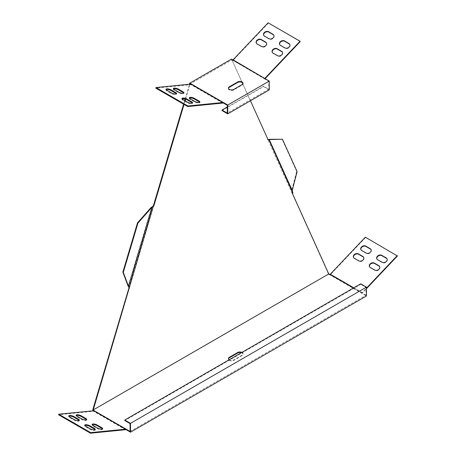 <?xml version="1.0" encoding="UTF-8"?>
<svg xmlns="http://www.w3.org/2000/svg" width="456" height="456" viewBox="0 0 456 456"><rect width="100%" height="100%" fill="white"/><g stroke="black" fill="none" stroke-linecap="round" stroke-linejoin="round"><path stroke-width="0.34" stroke-dasharray="2.28 1.71" d="M228.445 88.339A3.158 1.824 0 0 0 228.416 88.595A3.158 1.824 0 0 0 229.339 89.883A3.158 1.824 0 0 0 233.808 89.883L242.107 85.095A3.158 1.824 0 0 0 243.031 83.807A3.158 1.824 0 0 0 243.002 83.545M328.542 273.349L328.092 273.093L231.545 59.058M328.092 273.093L328.32 274.216L92.83 410.178M128.7 287.023L128.9 287.377L153.045 206.118M242.239 82.599L231.99 59.833L190.049 84.046L189.827 84.913L189.377 84.656L185.125 98.969M184.663 100.525L183.58 104.167M189.377 84.656L189.462 84.235M250.458 100.765L242.837 83.921M189.827 84.913L185.603 99.123M185.107 100.782L184.024 104.424M267.718 139.639L268.162 139.895M232.218 60.437L231.768 60.181M292.148 193.635L292.592 193.891M128.695 287.006L128.9 287.377M151.78 206.83L128.199 286.168M292.701 192.341L292.096 192.466L292.25 193.065M292.393 191.035L291.789 191.161L268.584 139.428M292.096 192.466L291.789 191.161M292.342 189.867L291.897 189.605L291.623 190.357M291.897 189.605L296.651 171.359L297.095 171.621M296.651 171.359L281.99 138.966M190.91 83.767L190.91 84.286L190.049 84.046M265.084 78.683A1.533 0.883 -60 0 1 264.702 78.979L231.99 59.833M232.406 60.329L232.406 59.816M227.299 106.989L263.494 86.093L268.789 89.148L227.299 113.105M221.998 110.563L263.494 86.606L263.494 86.093M263.494 86.606L269.239 89.923M264.702 78.46L264.702 78.979L268.789 81.333L268.789 89.148M189.445 98.051A3.158 0.986 16.6 0 0 189.211 98.296A3.158 0.986 16.6 0 0 190.18 99.402L194.649 101.979A3.158 0.986 16.6 0 0 197.801 103.022A3.158 0.986 16.6 0 0 199.739 102.674A3.158 0.986 16.6 0 0 199.682 102.343M182.069 98.781A3.158 0.986 16.6 0 0 181.841 99.026A3.158 0.986 16.6 0 0 182.805 100.132L187.273 102.708A3.158 0.986 16.6 0 0 190.426 103.751A3.158 0.986 16.6 0 0 192.369 103.404A3.158 0.986 16.6 0 0 192.312 103.073M166.115 89.564A3.158 0.986 16.6 0 0 165.881 89.809A3.158 0.986 16.6 0 0 166.85 90.915L171.319 93.497A3.158 0.986 16.6 0 0 174.471 94.54A3.158 0.986 16.6 0 0 176.409 94.192A3.158 0.986 16.6 0 0 176.352 93.862M173.485 88.834A3.158 0.986 16.6 0 0 173.257 89.08A3.158 0.986 16.6 0 0 174.22 90.185L178.689 92.767A3.158 0.986 16.6 0 0 181.841 93.811A3.158 0.986 16.6 0 0 183.779 93.463A3.158 0.986 16.6 0 0 183.722 93.132M289.868 44.585A3.158 2.383 155.7 0 1 289.965 44.768A3.158 2.383 155.7 0 1 288.745 47.857A3.158 2.383 155.7 0 1 285.023 48.251L280.554 45.668A3.158 2.383 155.7 0 1 279.739 44.791A3.158 2.383 155.7 0 1 279.665 44.597M266.538 43.155A3.158 2.383 155.7 0 1 266.635 43.337A3.158 2.383 155.7 0 1 265.415 46.426A3.158 2.383 155.7 0 1 261.693 46.82L257.224 44.238A3.158 2.383 155.7 0 1 256.409 43.36A3.158 2.383 155.7 0 1 256.335 43.166M282.498 52.366A3.158 2.383 155.7 0 1 282.595 52.548A3.158 2.383 155.7 0 1 281.375 55.638A3.158 2.383 155.7 0 1 277.653 56.031L273.184 53.449A3.158 2.383 155.7 0 1 272.369 52.577A3.158 2.383 155.7 0 1 272.295 52.383M273.913 35.368A3.158 2.383 155.7 0 1 274.01 35.557A3.158 2.383 155.7 0 1 272.791 38.64A3.158 2.383 155.7 0 1 269.063 39.034L264.6 36.457A3.158 2.383 155.7 0 1 263.785 35.579A3.158 2.383 155.7 0 1 263.71 35.386M300.208 41.604L268.117 22.8M222.796 103.079L190.882 84.651L155.792 88.128M268.288 23.176L233.204 60.215L233.033 59.839M268.789 81.333L227.299 105.29M191.053 84.075L190.882 84.651A1.533 0.883 120 0 0 191.298 84.508L191.298 83.989M232.788 60.032L232.788 60.551A1.533 0.883 120 0 0 233.204 60.215L265.118 78.643M190.91 84.286L223.212 102.931M329.631 274.198L329.631 274.711L328.32 274.216M93.691 410.417L93.508 410.753M360.713 283.814L360.713 284.333L124.773 420.552M130.074 423.613L366.014 287.394L360.713 284.333M130.074 431.422L366.014 295.203L366.014 287.394M79.127 420.512A3.158 0.986 -163.4 0 1 79.184 420.837A3.158 0.986 -163.4 0 1 77.246 421.184A3.158 0.986 -163.4 0 1 74.094 420.141L69.626 417.565A3.158 0.986 -163.4 0 1 68.662 416.459A3.158 0.986 -163.4 0 1 68.89 416.214M95.087 429.723A3.158 0.986 -163.4 0 1 95.144 430.054A3.158 0.986 -163.4 0 1 93.206 430.401A3.158 0.986 -163.4 0 1 90.049 429.358L85.58 426.776A3.158 0.986 -163.4 0 1 84.616 425.67A3.158 0.986 -163.4 0 1 84.844 425.425M102.457 428.993A3.158 0.986 -163.4 0 1 102.514 429.324A3.158 0.986 -163.4 0 1 100.576 429.672A3.158 0.986 -163.4 0 1 97.424 428.629L92.956 426.046A3.158 0.986 -163.4 0 1 91.992 424.941A3.158 0.986 -163.4 0 1 92.22 424.696M86.497 419.776A3.158 0.986 -163.4 0 1 86.554 420.107A3.158 0.986 -163.4 0 1 84.616 420.455A3.158 0.986 -163.4 0 1 81.464 419.412L76.996 416.835A3.158 0.986 -163.4 0 1 76.032 415.729A3.158 0.986 -163.4 0 1 76.26 415.484M376.89 258.985A3.158 2.383 -24.3 0 0 376.964 259.179A3.158 2.383 -24.3 0 0 377.779 260.051L382.248 262.633A3.158 2.383 -24.3 0 0 385.97 262.24A3.158 2.383 -24.3 0 0 387.19 259.15A3.158 2.383 -24.3 0 0 387.093 258.968M353.56 257.555A3.158 2.383 -24.3 0 0 353.634 257.748A3.158 2.383 -24.3 0 0 354.449 258.62L358.918 261.202A3.158 2.383 -24.3 0 0 362.64 260.809A3.158 2.383 -24.3 0 0 363.859 257.72A3.158 2.383 -24.3 0 0 363.763 257.537M369.52 266.766A3.158 2.383 -24.3 0 0 369.594 266.959A3.158 2.383 -24.3 0 0 370.409 267.837L374.878 270.414A3.158 2.383 -24.3 0 0 378.6 270.02A3.158 2.383 -24.3 0 0 379.82 266.937A3.158 2.383 -24.3 0 0 379.723 266.749M360.93 249.768A3.158 2.383 -24.3 0 0 361.004 249.962A3.158 2.383 -24.3 0 0 361.819 250.84L366.288 253.422A3.158 2.383 -24.3 0 0 370.01 253.029A3.158 2.383 -24.3 0 0 371.23 249.939A3.158 2.383 -24.3 0 0 371.138 249.757M397.427 255.987L365.341 237.183M365.512 237.565L330.429 274.597L362.172 292.649A0.901 0.519 120 0 1 361.927 292.843L361.927 293.362A1.533 0.883 120 0 0 362.343 293.026L366.459 288.682M353.793 287.81L362.172 292.649L366.459 288.124M125.987 429.58L94.073 411.152A1.533 0.883 -60 0 1 93.657 411.301L58.573 414.772M330.258 274.221L330.429 274.597A1.533 0.883 -60 0 1 330.013 274.934L366.459 295.978M353.503 287.981L366.014 295.203M329.631 274.711L330.013 274.934L330.013 274.421M93.691 410.93L94.073 411.152L94.073 410.639M241.908 352.408A3.158 1.824 180 0 1 243.031 353.805A3.158 1.824 180 0 1 242.107 355.093L233.808 359.887A3.158 1.824 180 0 1 229.157 359.773M241.378 352.716A3.158 1.824 180 0 1 243.031 354.323A3.158 1.824 180 0 1 242.107 355.612L233.808 360.4A3.158 1.824 180 0 1 230.365 360.799A3.158 1.824 180 0 1 228.416 359.111A3.158 1.824 180 0 1 228.445 358.855M233.808 89.883L233.808 89.37M190.18 99.402L190.351 98.827M194.649 101.979L194.82 101.403M182.805 100.132L182.976 99.556M187.273 102.708L187.445 102.133M166.85 90.915L167.021 90.339M171.319 93.497L171.49 92.921M174.22 90.185L174.391 89.61M178.689 92.767L178.86 92.192M280.554 45.668L280.383 45.292M285.023 48.251L284.852 47.869M257.224 44.238L257.053 43.861M261.693 46.82L261.522 46.438M273.184 53.449L273.013 53.073M277.653 56.031L277.482 55.655M264.6 36.457L264.429 36.075M269.063 39.034L268.892 38.657M69.626 417.565L69.796 416.989M74.094 420.141L74.265 419.571M85.58 426.776L85.751 426.2M90.049 429.358L90.22 428.782M92.956 426.046L93.127 425.471M97.424 428.629L97.595 428.053M76.996 416.835L77.167 416.26M81.464 419.412L81.635 418.836M377.779 260.051L377.608 259.675M382.248 262.633L382.077 262.257M354.449 258.62L354.278 258.244M358.918 261.202L358.747 260.826M370.409 267.837L370.238 267.455M374.878 270.414L374.707 270.037M361.819 250.84L361.648 250.464M366.288 253.422L366.117 253.04M125.571 429.723L93.657 411.301L93.828 410.725M242.107 85.095L242.107 84.577M233.808 359.887L233.808 360.4M242.107 355.093L242.107 355.612M128.729 286.949L129.019 287.462M269.177 139.507L268.88 139.525M189.211 98.296L189.382 97.721M199.739 102.674L199.91 102.098M181.841 99.026L182.012 98.45M192.369 103.404L192.54 102.828M165.881 89.809L166.052 89.233M176.409 94.192L176.58 93.617M173.257 89.08L173.428 88.504M183.779 93.463L183.95 92.887M279.739 44.791L279.568 44.414M289.965 44.768L289.794 44.392M256.409 43.36L256.238 42.984M266.635 43.337L266.464 42.961M272.369 52.577L272.198 52.195M282.595 52.548L282.424 52.172M263.785 35.579L263.614 35.203M274.01 35.557L273.839 35.175M68.662 416.459L68.833 415.883M79.184 420.837L79.355 420.267M84.616 425.67L84.787 425.1M95.144 430.054L95.315 429.478M91.992 424.941L92.163 424.365M102.514 429.324L102.685 428.748M76.032 415.729L76.203 415.154M86.554 420.107L86.725 419.531M376.964 259.179L376.793 258.797M387.19 259.15L387.019 258.774M353.634 257.748L353.463 257.366M363.859 257.72L363.688 257.344M369.594 266.959L369.423 266.583M379.82 266.937L379.648 266.555M361.004 249.962L360.833 249.586M371.23 249.939L371.059 249.563M243.031 83.807L243.031 83.288M228.416 88.595L228.416 88.082M228.416 358.598L228.416 359.111M243.031 353.805L243.031 354.323"/><path stroke-width="0.68" d="M229.339 89.37A3.158 1.824 0 0 0 233.808 89.37L242.107 84.577A3.158 1.824 0 0 0 243.031 83.288A3.158 1.824 0 0 0 241.081 81.601A3.158 1.824 0 0 0 237.639 82L229.339 86.788A3.158 1.824 0 0 0 228.416 88.082A3.158 1.824 0 0 0 229.339 89.37M267.718 139.639L268.835 139.587L292.866 193.144L292.592 193.891L328.765 273.959L93.275 409.915L93.497 409.049L93.052 408.793L92.83 410.178L93.691 410.93L93.275 409.915M128.677 286.813L129.002 287.827L93.052 408.793M183.58 104.167L153.427 205.622L152.543 206.505L153.319 206.397L93.497 409.049M185.125 98.969L184.663 100.525M189.377 84.656L189.605 83.271L231.545 59.058L232.788 60.032A0.901 0.519 120 0 0 233.033 59.839L268.117 22.8L300.037 41.228L300.208 41.604L265.118 78.643A1.533 0.883 -60 0 1 265.084 78.683M250.458 100.765L268.162 139.895L268.721 139.77M242.837 83.921L242.239 82.599M185.603 99.123L185.107 100.782M184.024 104.424L153.877 205.878L153.319 206.397M129.002 287.827L129.447 288.084M153.427 205.622L153.877 205.878M128.7 287.023L129.173 287.65L128.478 286.442L152.053 207.104L152.555 206.722L151.221 207.343L151.666 207.6L152.053 207.104M128.695 287.006L128.199 286.168M151.221 207.343L137.518 222.807L137.963 223.07L123.308 272.392L128.37 285.998M137.518 222.807L122.858 272.129L123.308 272.392M151.666 207.6L137.963 223.07M122.858 272.129L127.925 285.735M268.099 139.69L269.2 139.507L292.239 190.431L292.866 193.144M269.074 139.485L268.276 139.69M269.137 139.302L282.441 139.222L297.095 171.621L292.239 190.431M282.441 139.222L269.587 139.559M190.346 84.143L190.049 84.046M190.91 84.286L190.91 83.767L189.605 83.271M300.037 41.228L264.947 78.267A0.901 0.519 -60 0 1 264.702 78.46L269.239 81.077L269.239 89.923L227.743 113.88L221.998 110.563L221.998 110.044L227.299 106.989M187.883 105.974L187.712 106.55L155.792 88.128L155.963 87.552L187.883 105.974L222.967 102.503A0.901 0.519 -60 0 0 223.212 102.418L223.212 102.931L227.299 105.29L227.299 113.105L221.998 110.044M269.239 81.077L227.743 105.034L227.743 113.88M190.351 98.827L194.82 101.403A3.158 0.986 16.6 0 0 197.972 102.446A3.158 0.986 16.6 0 0 199.91 102.098A3.158 0.986 16.6 0 0 198.947 100.993L194.478 98.416A3.158 0.986 16.6 0 0 191.326 97.373A3.158 0.986 16.6 0 0 189.382 97.721A3.158 0.986 16.6 0 0 190.351 98.827M199.682 102.343A3.158 0.986 16.6 0 0 198.776 101.568L194.307 98.992A3.158 0.986 16.6 0 0 189.445 98.051M182.976 99.556L187.445 102.133A3.158 0.986 16.6 0 0 190.597 103.176A3.158 0.986 16.6 0 0 192.54 102.828A3.158 0.986 16.6 0 0 191.571 101.728L187.108 99.146A3.158 0.986 16.6 0 0 183.95 98.103A3.158 0.986 16.6 0 0 182.012 98.45A3.158 0.986 16.6 0 0 182.976 99.556M192.312 103.073A3.158 0.986 16.6 0 0 191.4 102.298L186.937 99.721A3.158 0.986 16.6 0 0 182.069 98.781M167.021 90.339L171.49 92.921A3.158 0.986 16.6 0 0 174.642 93.964A3.158 0.986 16.6 0 0 176.58 93.617A3.158 0.986 16.6 0 0 175.617 92.511L171.148 89.935A3.158 0.986 16.6 0 0 167.996 88.891A3.158 0.986 16.6 0 0 166.052 89.233A3.158 0.986 16.6 0 0 167.021 90.339M176.352 93.862A3.158 0.986 16.6 0 0 175.446 93.087L170.977 90.505A3.158 0.986 16.6 0 0 166.115 89.564M174.391 89.61L178.86 92.192A3.158 0.986 16.6 0 0 182.012 93.235A3.158 0.986 16.6 0 0 183.95 92.887A3.158 0.986 16.6 0 0 182.987 91.781L178.518 89.199A3.158 0.986 16.6 0 0 175.366 88.156A3.158 0.986 16.6 0 0 173.428 88.504A3.158 0.986 16.6 0 0 174.391 89.61M183.722 93.132A3.158 0.986 16.6 0 0 182.816 92.357L178.347 89.775A3.158 0.986 16.6 0 0 173.485 88.834M187.712 106.55L222.796 103.079A1.533 0.883 -60 0 0 223.212 102.931M280.383 45.292A3.158 2.383 155.7 0 1 279.568 44.414A3.158 2.383 155.7 0 1 280.788 41.325A3.158 2.383 155.7 0 1 284.51 40.932L288.979 43.514A3.158 2.383 155.7 0 1 289.794 44.392A3.158 2.383 155.7 0 1 288.574 47.475A3.158 2.383 155.7 0 1 284.852 47.869L280.383 45.292M279.665 44.597A3.158 2.383 155.7 0 1 281.073 41.627A3.158 2.383 155.7 0 1 284.681 41.314L289.15 43.89A3.158 2.383 155.7 0 1 289.868 44.585M257.053 43.861A3.158 2.383 155.7 0 1 256.238 42.984A3.158 2.383 155.7 0 1 257.458 39.894A3.158 2.383 155.7 0 1 261.18 39.501L265.648 42.083A3.158 2.383 155.7 0 1 266.464 42.961A3.158 2.383 155.7 0 1 265.244 46.045A3.158 2.383 155.7 0 1 261.522 46.438L257.053 43.861M256.335 43.166A3.158 2.383 155.7 0 1 257.743 40.196A3.158 2.383 155.7 0 1 261.351 39.877L265.82 42.459A3.158 2.383 155.7 0 1 266.538 43.155M273.013 53.073A3.158 2.383 155.7 0 1 272.198 52.195A3.158 2.383 155.7 0 1 273.418 49.111A3.158 2.383 155.7 0 1 277.14 48.718L281.608 51.294A3.158 2.383 155.7 0 1 282.424 52.172A3.158 2.383 155.7 0 1 281.204 55.261A3.158 2.383 155.7 0 1 277.482 55.655L273.013 53.073M272.295 52.383A3.158 2.383 155.7 0 1 273.703 49.413A3.158 2.383 155.7 0 1 277.311 49.094L281.779 51.67A3.158 2.383 155.7 0 1 282.498 52.366M264.429 36.075A3.158 2.383 155.7 0 1 263.614 35.203A3.158 2.383 155.7 0 1 264.833 32.114A3.158 2.383 155.7 0 1 268.555 31.72L273.024 34.297A3.158 2.383 155.7 0 1 273.839 35.175A3.158 2.383 155.7 0 1 272.62 38.264A3.158 2.383 155.7 0 1 268.892 38.657L264.429 36.075M263.71 35.386A3.158 2.383 155.7 0 1 265.113 32.416A3.158 2.383 155.7 0 1 268.726 32.097L273.195 34.679A3.158 2.383 155.7 0 1 273.913 35.368M222.796 103.079L222.967 102.503L191.053 84.075L155.963 87.552M191.053 84.075A0.901 0.519 120 0 0 191.298 83.989L227.743 105.034M243.002 83.545A3.158 1.824 0 0 0 240.871 82.074A3.158 1.824 0 0 0 237.639 82.513L229.339 87.307A3.158 1.824 0 0 0 228.445 88.339M190.91 83.767L191.298 83.989M366.459 288.682L397.427 255.987L365.341 237.183L330.258 274.221A0.901 0.519 -60 0 1 330.013 274.421L328.765 273.959M124.773 420.033L130.519 423.35L366.459 287.132L360.713 283.814L124.773 420.033L124.773 420.552L130.074 423.613L130.074 431.422L94.073 410.639A0.901 0.519 -60 0 1 93.828 410.725L58.744 414.196L90.659 432.624L125.742 429.147A0.901 0.519 120 0 0 125.987 429.062L125.987 429.58A1.533 0.883 120 0 1 125.571 429.723L125.742 429.147L93.828 410.725M125.987 429.58L130.519 432.197L130.519 423.35M130.519 432.197L366.459 295.978L366.459 287.132M90.659 432.624L90.487 433.2L58.573 414.772L58.744 414.196M90.487 433.2L125.571 429.723M68.89 416.214A3.158 0.986 -163.4 0 1 73.752 417.154L78.221 419.737A3.158 0.986 -163.4 0 1 79.127 420.512M78.392 419.161L73.923 416.579A3.158 0.986 16.6 0 0 70.771 415.536A3.158 0.986 16.6 0 0 68.833 415.883A3.158 0.986 16.6 0 0 69.796 416.989L74.265 419.571A3.158 0.986 16.6 0 0 77.417 420.609A3.158 0.986 16.6 0 0 79.355 420.267A3.158 0.986 16.6 0 0 78.392 419.161L78.221 419.737M84.844 425.425A3.158 0.986 -163.4 0 1 89.712 426.371L94.181 428.948A3.158 0.986 -163.4 0 1 95.087 429.723M94.352 428.372L89.883 425.796A3.158 0.986 16.6 0 0 86.731 424.753A3.158 0.986 16.6 0 0 84.787 425.1A3.158 0.986 16.6 0 0 85.751 426.2L90.22 428.782A3.158 0.986 16.6 0 0 93.377 429.826A3.158 0.986 16.6 0 0 95.315 429.478A3.158 0.986 16.6 0 0 94.352 428.372L94.181 428.948M92.22 424.696A3.158 0.986 -163.4 0 1 97.082 425.636L101.551 428.218A3.158 0.986 -163.4 0 1 102.457 428.993M101.722 427.642L97.253 425.06A3.158 0.986 16.6 0 0 94.101 424.023A3.158 0.986 16.6 0 0 92.163 424.365A3.158 0.986 16.6 0 0 93.127 425.471L97.595 428.053A3.158 0.986 16.6 0 0 100.747 429.096A3.158 0.986 16.6 0 0 102.685 428.748A3.158 0.986 16.6 0 0 101.722 427.642L101.551 428.218M76.26 415.484A3.158 0.986 -163.4 0 1 81.122 416.425L85.591 419.007A3.158 0.986 -163.4 0 1 86.497 419.776M85.762 418.431L81.293 415.849A3.158 0.986 16.6 0 0 78.141 414.806A3.158 0.986 16.6 0 0 76.203 415.154A3.158 0.986 16.6 0 0 77.167 416.26L81.635 418.836A3.158 0.986 16.6 0 0 84.787 419.879A3.158 0.986 16.6 0 0 86.725 419.531A3.158 0.986 16.6 0 0 85.762 418.431L85.591 419.007M387.093 258.968A3.158 2.383 -24.3 0 0 386.374 258.278L381.906 255.696A3.158 2.383 -24.3 0 0 378.298 256.015A3.158 2.383 -24.3 0 0 376.89 258.985M377.608 259.675A3.158 2.383 155.7 0 1 376.793 258.797A3.158 2.383 155.7 0 1 378.013 255.713A3.158 2.383 155.7 0 1 381.735 255.32L386.203 257.896A3.158 2.383 155.7 0 1 387.019 258.774A3.158 2.383 155.7 0 1 385.799 261.864A3.158 2.383 155.7 0 1 382.077 262.257L377.608 259.675M363.763 257.537A3.158 2.383 -24.3 0 0 363.044 256.842L358.576 254.266A3.158 2.383 -24.3 0 0 354.967 254.579A3.158 2.383 -24.3 0 0 353.56 257.555M354.278 258.244A3.158 2.383 155.7 0 1 353.463 257.366A3.158 2.383 155.7 0 1 354.682 254.283A3.158 2.383 155.7 0 1 358.405 253.884L362.873 256.466A3.158 2.383 155.7 0 1 363.688 257.344A3.158 2.383 155.7 0 1 362.469 260.433A3.158 2.383 155.7 0 1 358.747 260.826L354.278 258.244M379.723 266.749A3.158 2.383 -24.3 0 0 379.004 266.059L374.536 263.477A3.158 2.383 -24.3 0 0 370.927 263.796A3.158 2.383 -24.3 0 0 369.52 266.766M370.238 267.455A3.158 2.383 155.7 0 1 369.423 266.583A3.158 2.383 155.7 0 1 370.642 263.494A3.158 2.383 155.7 0 1 374.365 263.101L378.833 265.677A3.158 2.383 155.7 0 1 379.648 266.555A3.158 2.383 155.7 0 1 378.429 269.644A3.158 2.383 155.7 0 1 374.707 270.037L370.238 267.455M371.138 249.757A3.158 2.383 -24.3 0 0 370.42 249.061L365.951 246.485A3.158 2.383 -24.3 0 0 362.338 246.799A3.158 2.383 -24.3 0 0 360.93 249.768M361.648 250.464A3.158 2.383 155.7 0 1 360.833 249.586A3.158 2.383 155.7 0 1 362.053 246.496A3.158 2.383 155.7 0 1 365.78 246.103L370.249 248.685A3.158 2.383 155.7 0 1 371.059 249.563A3.158 2.383 155.7 0 1 369.839 252.647A3.158 2.383 155.7 0 1 366.117 253.04L361.648 250.464M366.459 288.124L397.256 255.611M229.157 359.773A3.158 1.824 180 0 1 228.416 358.598A3.158 1.824 180 0 1 229.339 357.304L237.639 352.517A3.158 1.824 180 0 1 241.908 352.408M94.073 410.639L93.691 410.417M228.445 358.855A3.158 1.824 180 0 1 229.339 357.823L237.639 353.029A3.158 1.824 180 0 1 241.378 352.716M194.307 98.992L194.478 98.416M198.776 101.568L198.947 100.993M186.937 99.721L187.108 99.146M191.4 102.298L191.571 101.728M170.977 90.505L171.148 89.935M175.446 93.087L175.617 92.511M178.347 89.775L178.518 89.199M182.816 92.357L182.987 91.781M284.681 41.314L284.51 40.932M289.15 43.89L288.979 43.514M261.351 39.877L261.18 39.501M265.82 42.459L265.648 42.083M277.311 49.094L277.14 48.718M281.779 51.67L281.608 51.294M268.726 32.097L268.555 31.72M273.195 34.679L273.024 34.297M233.033 59.839L265.118 78.643M264.702 78.46L232.788 60.032M73.752 417.154L73.923 416.579M89.712 426.371L89.883 425.796M97.082 425.636L97.253 425.06M81.122 416.425L81.293 415.849M381.906 255.696L381.735 255.32M386.374 258.278L386.203 257.896M358.576 254.266L358.405 253.884M363.044 256.842L362.873 256.466M374.536 263.477L374.365 263.101M379.004 266.059L378.833 265.677M365.951 246.485L365.78 246.103M370.42 249.061L370.249 248.685M353.793 287.81L330.258 274.221M353.503 287.981L330.013 274.421M237.639 82.513L237.639 82M229.339 87.307L229.339 86.788M229.339 357.304L229.339 357.823M237.639 352.517L237.639 353.029M128.643 286.875L128.353 286.362M268.424 139.673L268.128 139.69"/></g></svg>
